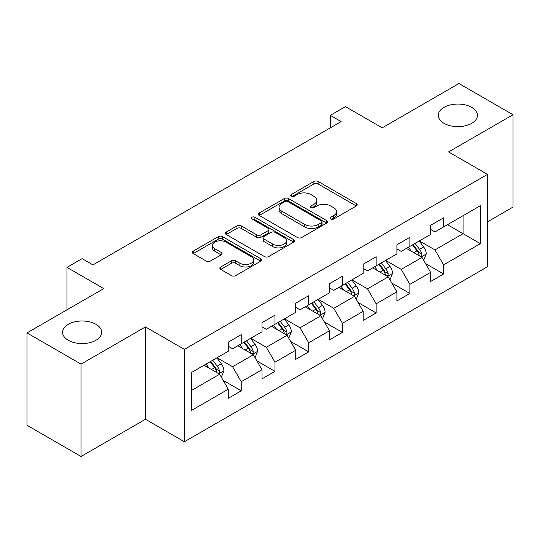 <?xml version="1.0" encoding="UTF-8"?>
<svg xmlns="http://www.w3.org/2000/svg" width="540" height="540" viewBox="0 0 540 540"><rect width="100%" height="100%" fill="white"/><g stroke="black" fill="none" stroke-linecap="round" stroke-linejoin="round"><path stroke-width="0.81" d="M330.811 218.984A2.099 1.215 0 0 0 333.781 218.984L356.326 205.97A3.004 1.735 0 0 0 357.21 204.741A3.004 1.735 0 0 0 356.326 203.519L318.134 181.467A3.004 1.735 0 0 0 313.889 181.467L291.344 194.481A2.099 1.215 0 0 0 290.723 195.338A2.099 1.215 0 0 0 291.344 196.196A2.099 1.215 0 0 0 294.314 196.196L297.23 194.515A9.605 5.542 0 0 1 310.81 194.515L313.997 196.351A9.605 5.542 0 0 1 316.805 200.273A9.605 5.542 0 0 1 313.997 204.194L311.074 205.875A2.099 1.215 0 0 0 310.459 206.732A2.099 1.215 0 0 0 311.074 207.59A2.099 1.215 0 0 0 314.044 207.59L316.966 205.909A9.605 5.542 0 0 1 330.548 205.909L333.727 207.745A9.605 5.542 0 0 1 336.541 211.667A9.605 5.542 0 0 1 333.727 215.588L330.811 217.269A2.099 1.215 0 0 0 330.197 218.126A2.099 1.215 0 0 0 330.811 218.984L330.811 217.269M95.965 324.297A19.568 11.3 0 0 0 74.642 321.847A19.568 11.3 0 0 0 62.559 332.282A19.568 11.3 0 0 0 68.29 340.274A19.568 11.3 0 0 0 89.62 342.718A19.568 11.3 0 0 0 101.696 332.282A19.568 11.3 0 0 0 95.965 324.297M471.71 107.366A19.568 11.3 0 0 0 450.38 104.915A19.568 11.3 0 0 0 438.305 115.351A19.568 11.3 0 0 0 444.035 123.336A19.568 11.3 0 0 0 465.358 125.786A19.568 11.3 0 0 0 477.441 115.351A19.568 11.3 0 0 0 471.71 107.366M220.725 266.983A3.004 1.735 0 0 0 219.847 268.204A3.004 1.735 0 0 0 220.725 269.433L231.444 275.616A3.004 1.735 0 0 0 235.69 275.616L260.732 261.164A3.004 1.735 0 0 0 261.61 259.936A3.004 1.735 0 0 0 260.732 258.714L222.534 236.655A3.004 1.735 0 0 0 218.288 236.655L193.246 251.114A3.004 1.735 0 0 0 192.368 252.342A3.004 1.735 0 0 0 193.246 253.564L206.192 261.036A3.004 1.735 0 0 0 210.438 261.036L221.15 254.853A3.004 1.735 0 0 0 222.035 253.625A3.004 1.735 0 0 0 221.15 252.403L214.731 248.697A8.026 4.637 0 0 1 212.382 245.417A8.026 4.637 0 0 1 217.337 241.137A8.026 4.637 0 0 1 226.085 242.143L251.235 256.662A8.026 4.637 0 0 1 253.584 259.936A8.026 4.637 0 0 1 248.63 264.215A8.026 4.637 0 0 1 239.882 263.216L235.69 260.793A3.004 1.735 0 0 0 231.444 260.793L220.725 266.983L220.725 269.433M487.492 221.819L513 207.09L513 114.73L458.953 83.525L382.205 127.832L345.452 106.616L330.318 115.351L341.125 121.594L92.941 264.884L82.127 258.64L66.994 267.381L66.994 309.818M81.047 364.108L81.047 456.476L145.476 419.283L145.476 326.916L81.047 364.108L27 332.91L103.748 288.596L66.994 267.381M145.476 326.916L184.39 349.38L487.492 174.386L487.492 266.753L184.39 441.747L184.39 349.38M513 114.73L448.578 151.922L487.492 174.386M297.439 237.519A3.004 1.735 0 0 0 301.685 237.519L326.727 223.06A3.004 1.735 0 0 0 327.605 221.832A3.004 1.735 0 0 0 326.727 220.61L288.529 198.558A3.004 1.735 0 0 0 284.283 198.558L259.247 213.01A3.004 1.735 0 0 0 258.363 214.238A3.004 1.735 0 0 0 259.247 215.46L297.439 237.519M252.761 219.443A2.099 1.215 0 0 1 254.894 219.733L254.894 217.242L293.726 239.659A3.004 1.735 0 0 1 294.604 240.887A3.004 1.735 0 0 1 293.726 242.109L268.691 256.568A3.004 1.735 0 0 1 264.445 256.568L226.247 234.515L226.247 232.065A3.004 1.735 0 0 0 225.369 233.287A3.004 1.735 0 0 0 226.247 234.515M226.247 232.065L236.966 225.875A3.004 1.735 0 0 1 241.204 225.875L256.696 234.819A3.004 1.735 0 0 0 260.942 234.819L268.049 230.715A3.004 1.735 0 0 0 268.927 229.493A3.004 1.735 0 0 0 268.049 228.265L251.924 218.957A2.099 1.215 0 0 1 251.309 218.099A2.099 1.215 0 0 1 252.605 216.979A2.099 1.215 0 0 1 254.894 217.242M81.047 456.476L27 425.27L27 332.91M223.196 380.403L241.245 390.825L241.245 381.713L262.001 369.731L262.001 378.844L274.975 371.351L274.975 362.239L295.724 350.257L295.724 359.37L308.698 351.877L308.698 342.772L329.454 330.784L329.454 339.896L342.428 332.411L342.428 323.298L363.177 311.317L363.177 320.429L376.151 312.937L376.151 303.824L396.907 291.843L396.907 300.956L409.874 293.463L409.874 284.357L430.63 272.369L430.63 281.482L443.603 273.996L443.603 264.884L480.357 243.662L480.357 205.72L463.057 215.703L463.057 233.678L480.357 243.662M241.245 390.825L228.278 398.311L228.278 389.198L191.525 410.42L191.525 372.472L228.278 351.257L228.278 342.144L241.245 334.658L241.245 343.764L262.001 331.783L262.001 322.67L274.975 315.185L274.975 324.297L295.724 312.316L295.724 303.203L308.698 295.711L308.698 304.823L329.454 292.842L329.454 283.73L342.428 276.244L342.428 285.35L363.177 273.368L363.177 264.256L376.151 256.77L376.151 265.882L396.907 253.901L396.907 244.789L409.874 237.296L409.874 246.409L430.63 234.428L430.63 225.315L443.603 217.829L443.603 226.935L480.357 205.72M237.789 345.762L253.355 354.753L232.598 366.734L217.033 357.743M228.278 346.262L232.598 348.759L241.245 343.764M232.598 366.734L241.245 381.713M253.355 354.753L262.001 369.731M271.512 326.295L287.078 335.279L266.328 347.261L250.756 338.276M262.001 326.795L266.328 329.285L274.975 324.297M266.328 347.261L274.975 362.239M287.078 335.279L295.724 350.257M305.242 306.821L320.807 315.806L300.051 327.794L284.486 318.803M295.724 307.321L300.051 309.818L308.698 304.823M300.051 327.794L308.698 342.772M320.807 315.806L329.454 330.784M338.965 287.348L354.53 296.339L333.774 308.32L318.209 299.329M329.454 287.847L333.774 290.344L342.428 285.35M333.774 308.32L342.428 323.298M354.53 296.339L363.177 311.317M372.688 267.881L388.26 276.865L367.504 288.846L351.938 279.862M363.177 268.38L367.504 270.871L376.151 265.882M367.504 288.846L376.151 303.824M388.26 276.865L396.907 291.843M406.418 248.407L421.983 257.391L401.227 269.379L385.661 260.388M396.907 248.906L401.227 251.404L409.874 246.409M401.227 269.379L409.874 284.357M421.983 257.391L430.63 272.369M447.491 224.694L463.057 233.678L434.957 249.905L419.391 240.914M430.63 229.433L434.957 231.93L443.603 226.935M434.957 249.905L443.603 264.884M145.476 419.283L184.39 441.747M330.318 115.351L330.318 127.832M191.525 390.447L219.625 374.22L204.059 365.236M219.625 374.22L228.278 389.198M425.554 263.574L443.603 273.996M391.824 283.041L409.874 293.463M358.101 302.515L376.151 312.937M324.371 321.988L342.428 332.411M290.648 341.456L308.698 351.877M256.918 360.929L274.975 371.351M331.648 219.281L333.727 218.079A9.605 5.542 0 0 0 336.541 214.164L336.541 211.667M316.805 200.273L316.805 202.77A9.605 5.542 0 0 1 313.997 206.685L311.918 207.887M356.292 205.99L318.134 183.958A3.004 1.735 0 0 0 313.889 183.958L292.181 196.493M326.687 223.081L288.529 201.049A3.004 1.735 0 0 0 284.283 201.049L259.281 215.487M321.422 222.689A2.099 1.215 0 0 0 322.036 221.832A2.099 1.215 0 0 0 321.422 220.975L287.894 201.616A2.099 1.215 0 0 0 284.924 201.616L281.846 203.398A9.605 5.542 0 0 0 279.031 207.313A9.605 5.542 0 0 0 281.846 211.235L304.763 224.465A9.605 5.542 0 0 0 318.344 224.465L321.422 222.689L321.422 225.187A2.099 1.215 0 0 0 322.036 224.329L322.036 221.832M279.031 207.313L279.031 209.81A9.605 5.542 0 0 0 281.846 213.732L281.846 211.235M321.422 225.187L318.344 226.962A9.605 5.542 0 0 1 304.763 226.962L281.846 213.732M226.287 234.536L236.966 228.373L236.966 225.875M268.927 229.493L268.927 231.991A3.004 1.735 0 0 1 268.049 233.213L260.942 237.316A3.004 1.735 0 0 1 256.696 237.316L241.204 228.373A3.004 1.735 0 0 0 236.966 228.373M254.894 219.733L293.686 242.136M272.774 244.1A8.026 4.637 0 0 0 281.522 245.106A8.026 4.637 0 0 0 286.477 240.827A8.026 4.637 0 0 0 284.128 237.546L275.265 232.429A3.004 1.735 0 0 0 271.019 232.429L263.912 236.534A3.004 1.735 0 0 0 263.034 237.762A3.004 1.735 0 0 0 263.912 238.984L272.774 244.1L272.774 246.598A8.026 4.637 0 0 0 281.522 247.604A8.026 4.637 0 0 0 286.477 243.317L286.477 240.827M263.034 237.762L263.034 240.26A3.004 1.735 0 0 0 263.912 241.481L263.912 238.984M272.774 246.598L263.912 241.481M253.584 259.936L253.584 262.433A8.026 4.637 0 0 1 248.63 266.713A8.026 4.637 0 0 1 239.882 265.707L235.69 263.291A3.004 1.735 0 0 0 231.444 263.291L220.766 269.453M212.382 245.417L212.382 247.914A8.026 4.637 0 0 0 214.731 251.195L214.731 248.697M221.11 254.873L214.731 251.195M260.692 261.185L222.534 239.153A3.004 1.735 0 0 0 218.288 239.153L193.286 253.591M423.691 260.354L426.263 253.874A8.1 4.678 -120 0 0 423.677 246.976L419.215 241.016M411.44 251.303L408.409 247.259M420.728 256.669L421.713 255.629L421.889 254.219A8.1 4.678 -120 0 0 419.567 249.345L415.105 243.392M413.08 244.559L418.027 251.168A4.124 2.383 60 0 1 418.777 252.423L421.889 254.219M412.513 244.89L416.975 250.844A8.1 4.678 60 0 1 419.296 255.717M389.968 279.821L392.539 273.348A8.1 4.678 -120 0 0 389.954 266.443L385.486 260.489M377.71 270.776L374.679 266.733M387.005 276.143L387.983 275.103L388.166 273.692A8.1 4.678 -120 0 0 385.844 268.819L381.382 262.859M379.35 264.033L384.305 270.641A4.124 2.383 60 0 1 385.054 271.897L388.166 273.692M378.79 264.357L383.252 270.317A8.1 4.678 60 0 1 385.567 275.191M356.238 299.295L358.81 292.815A8.1 4.678 -120 0 0 356.225 285.916L351.763 279.963M343.987 290.25L340.956 286.2M353.275 295.61L354.26 294.577L354.436 293.159A8.1 4.678 -120 0 0 352.12 288.286L347.659 282.332M345.627 283.507L350.575 290.115A4.124 2.383 60 0 1 351.324 291.364L354.436 293.159M345.06 283.831L349.522 289.784A8.1 4.678 60 0 1 351.844 294.658M322.515 318.769L325.087 312.289A8.1 4.678 -120 0 0 322.502 305.39L318.04 299.43M310.257 309.717L307.226 305.674M319.552 315.083L320.531 314.044L320.713 312.633A8.1 4.678 -120 0 0 318.391 307.76L313.929 301.806M311.897 302.974L316.852 309.582A4.124 2.383 60 0 1 317.601 310.838L320.713 312.633M311.337 303.305L315.799 309.258A8.1 4.678 60 0 1 318.114 314.132M288.785 338.236L291.357 331.763A8.1 4.678 -120 0 0 288.772 324.857L284.31 318.904M276.534 329.191L273.503 325.148M285.822 334.557L286.808 333.518L286.983 332.107A8.1 4.678 -120 0 0 284.668 327.233L280.206 321.273M278.174 322.447L283.122 329.056A4.124 2.383 60 0 1 283.871 330.311L286.983 332.107M277.607 322.772L282.069 328.732A8.1 4.678 60 0 1 284.391 333.605M255.062 357.71L257.634 351.23A8.1 4.678 -120 0 0 255.049 344.331L250.587 338.378M242.804 348.664L239.774 344.615M252.099 354.024L253.085 352.991L253.26 351.574A8.1 4.678 -120 0 0 250.938 346.7L246.476 340.747M244.445 341.921L249.399 348.53A4.124 2.383 60 0 1 250.148 349.778L253.26 351.574M243.884 342.245L248.346 348.199A8.1 4.678 60 0 1 250.661 353.072M221.333 377.183L223.904 370.703A8.1 4.678 -120 0 0 221.319 363.805L216.857 357.845M209.081 368.132L206.05 364.088M218.376 373.498L219.355 372.458L219.53 371.048A8.1 4.678 -120 0 0 217.215 366.174L212.753 360.221M210.722 361.388L215.669 367.996A4.124 2.383 60 0 1 216.425 369.252L219.53 371.048M210.154 361.719L214.616 367.673A8.1 4.678 60 0 1 216.938 372.546M333.727 218.079L333.727 215.588M311.074 207.59L311.074 205.875M313.997 206.685L313.997 204.194M291.344 196.196L291.344 194.481M313.889 183.958L313.889 181.467M318.134 183.958L318.134 181.467M356.326 205.97L356.326 203.519M259.247 215.46L259.247 213.01M284.283 201.049L284.283 198.558M288.529 201.049L288.529 198.558M326.727 223.06L326.727 220.61M304.763 226.962L304.763 224.465M318.344 226.962L318.344 224.465M241.204 228.373L241.204 225.875M256.696 237.316L256.696 234.819M260.942 237.316L260.942 234.819M268.049 233.213L268.049 230.715M293.726 242.109L293.726 239.659M231.444 263.291L231.444 260.793M235.69 263.291L235.69 260.793M239.882 265.707L239.882 263.216M221.15 254.853L221.15 252.403M193.246 253.564L193.246 251.114M218.288 239.153L218.288 236.655M222.534 239.153L222.534 236.655M260.732 261.164L260.732 258.714M421.187 256.932L426.209 254.03M419.567 249.345L423.677 246.976M413.809 252.673L416.975 250.844M387.457 276.406L392.486 273.503M385.844 268.819L389.954 266.443M380.079 272.147L383.252 270.317M353.734 295.873L358.756 292.97M352.12 288.286L356.225 285.916M346.356 291.613L349.522 289.784M320.004 315.347L325.033 312.444M318.391 307.76L322.502 305.39M312.626 311.087L315.799 309.258M286.281 334.82L291.303 331.918M284.668 327.233L288.772 324.857M278.903 330.561L282.069 328.732M252.551 354.287L257.58 351.385M250.938 346.7L255.049 344.331M245.174 350.028L248.346 348.199M218.828 373.761L223.857 370.858M217.215 366.174L221.319 363.805M211.451 369.502L214.616 367.673"/></g></svg>
